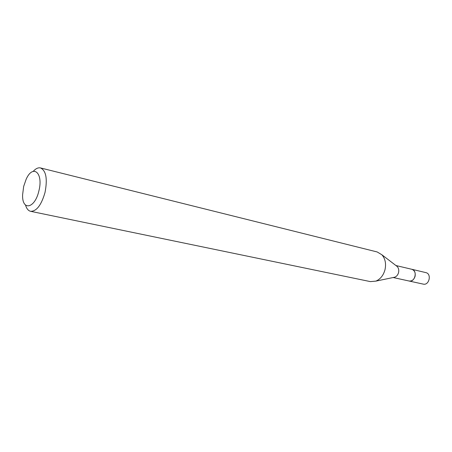 <?xml version="1.0" encoding="UTF-8"?>
<svg xmlns="http://www.w3.org/2000/svg" width="452" height="452" viewBox="0 0 452 452"><rect width="100%" height="100%" fill="white"/><g stroke="black" fill="none" stroke-linecap="round" stroke-linejoin="round"><path stroke-width="0.68" d="M395.912 265.522L411.732 269.268C414.563 270.33 415.676 272.703 415.066 276.387C413.925 279.76 411.925 281.297 409.054 281.003L408.789 280.946M396.167 265.714L397.251 266.544C398.647 268.149 399.076 270.172 398.545 272.624C397.901 274.884 396.664 276.404 394.828 277.178L393.483 277.455M33.239 171.331C35.764 168.562 38.188 167.426 40.511 167.935L377.171 251.956L381.883 254.77C385.268 258.691 386.302 263.702 384.974 269.81C383.375 275.443 380.335 279.217 375.866 281.121L370.403 281.613L30.617 211.316C28.301 210.762 26.606 208.694 25.538 205.101M40.511 167.935C46.121 170.703 47.624 178.885 45.019 192.473C41.358 205.095 36.555 211.372 30.617 211.316M23.679 186.377L26.131 179.325C32.877 163.788 43.618 172.732 38.878 190.93C34.889 208.756 21.962 211.208 22.6 194.818L23.679 186.377M411.467 269.206L411.817 269.279C417.863 270.528 415.015 282.636 409.06 281.014L393.172 277.522M425.767 272.596L425.925 272.635C431.931 273.878 429.146 285.715 423.225 284.11L409.06 281.014M397.251 266.544L381.883 254.77M394.828 277.178L375.866 281.121M425.846 272.612L411.744 269.262"/></g></svg>
